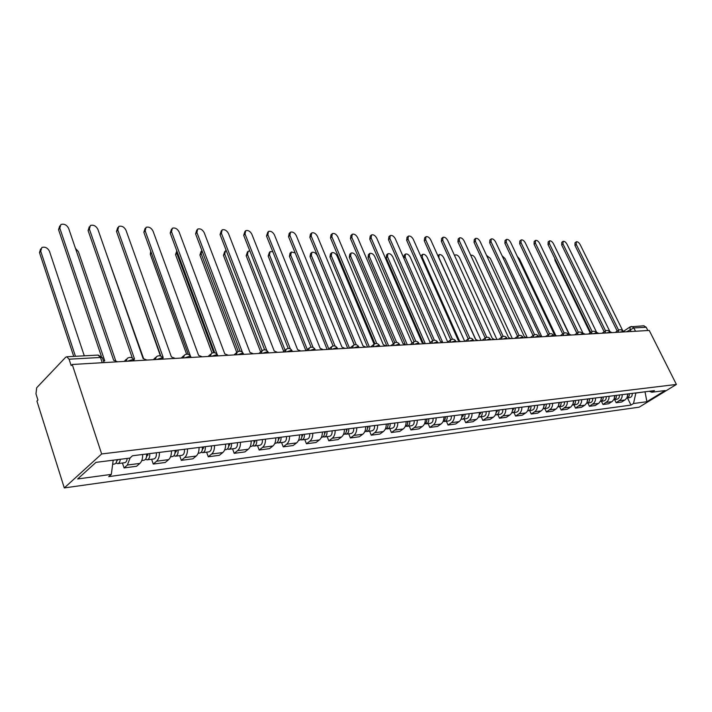 <?xml version="1.0" encoding="UTF-8"?>
<svg xmlns="http://www.w3.org/2000/svg" width="712" height="712" viewBox="0 0 712 712"><rect width="100%" height="100%" fill="white"/><g stroke="black" fill="none" stroke-linecap="round" stroke-linejoin="round"><path stroke-width="1.07" d="M72.241 364.482L71.173 365.585L69.073 359.204L66.812 356.757L65.611 357.317L36.686 387.755L35.965 393.834L37.932 400.055L36.935 401.078L64.294 487.925L639.154 407.184L676.4 384.444L101.656 453.953L72.241 364.482L649.246 330.439L676.4 384.444M643.808 325.793L646.211 327.244L633.849 327.929L626.604 331.774M647.849 330.519L646.211 327.244M64.294 487.925L101.656 453.953M130.127 457.861L127.377 465.034L124.075 467.926L136.57 466.271L139.89 463.405C141.839 461.536 142.756 458.564 142.658 454.487M122.428 463.014L124.075 467.926M159.399 452.396C159.497 456.428 158.562 459.365 156.604 461.216L153.267 464.064L165.273 462.471L168.619 459.649C170.586 457.807 171.521 454.888 171.423 450.901M151.62 459.249L153.267 464.064M187.496 448.889C187.585 452.841 186.651 455.724 184.675 457.549L181.311 460.344L192.845 458.822L196.218 456.036C198.203 454.229 199.146 451.363 199.049 447.447M179.664 455.635L181.311 460.344M214.499 445.525C214.588 449.397 213.645 452.227 211.66 454.016L208.269 456.775L219.367 455.306L222.758 452.565C224.752 450.785 225.695 447.973 225.615 444.137M206.614 452.165L208.269 456.775M240.469 442.286C240.558 446.077 239.606 448.863 237.603 450.625L234.203 453.339L244.883 451.924L248.292 449.228C250.295 447.474 251.247 444.715 251.167 440.95M232.548 448.818L234.203 453.339M265.469 439.162C265.558 442.891 264.597 445.623 262.586 447.358L259.177 450.029L269.456 448.667L272.883 446.015C274.885 444.288 275.847 441.573 275.767 437.88M257.513 445.596L259.177 450.029M289.553 436.153C289.633 439.811 288.663 442.499 286.651 444.208L283.225 446.842L293.139 445.534L296.575 442.917C298.586 441.218 299.556 438.548 299.476 434.916M281.569 442.499L283.225 446.842M312.764 433.261C312.835 436.857 311.865 439.491 309.853 441.182L306.418 443.772L315.977 442.508L319.421 439.927C321.432 438.254 322.403 435.628 322.331 432.068M304.763 439.509L306.418 443.772M335.147 430.466C335.219 434 334.248 436.59 332.228 438.254L328.793 440.808L338.022 439.589L341.457 437.043C343.478 435.397 344.457 432.816 344.385 429.318M327.137 436.625L328.793 440.808M356.757 427.77C356.819 431.241 355.849 433.795 353.828 435.433L350.384 437.951L359.293 436.767L362.737 434.267C364.758 432.638 365.737 430.101 365.665 426.657M348.738 433.839L350.384 437.951M377.618 425.171C377.68 428.579 376.71 431.089 374.69 432.7L371.246 435.192L379.861 434.044L383.296 431.579C385.317 429.968 386.296 427.476 386.233 424.094M369.599 431.152L371.246 435.192M397.777 422.652C397.839 426.007 396.869 428.473 394.849 430.066L391.404 432.522L399.735 431.419L403.17 428.98C405.19 427.396 406.169 424.939 406.107 421.611M389.758 428.553L391.404 432.522M417.268 420.222C417.33 423.515 416.351 425.945 414.34 427.52L410.904 429.932L418.959 428.873L422.394 426.461C424.405 424.904 425.384 422.492 425.322 419.217M409.267 426.034L410.904 429.932M436.127 417.864C436.189 421.112 435.21 423.507 433.199 425.046L429.763 427.44L437.56 426.408L440.995 424.032C443.006 422.492 443.985 420.116 443.923 416.894M428.135 423.604L429.763 427.44M454.381 415.585C454.434 418.781 453.464 421.139 451.452 422.661L448.026 425.019L455.573 424.023L459 421.673C461.011 420.16 461.981 417.819 461.928 414.651M446.397 421.246L448.026 425.019M472.056 413.387C472.109 416.52 471.139 418.843 469.128 420.356L465.71 422.679L473.026 421.709L476.444 419.395C478.446 417.899 479.425 415.594 479.372 412.471M464.091 418.968L465.71 422.679M489.18 411.251C489.233 414.34 488.263 416.627 486.26 418.113L482.852 420.409L489.945 419.466L493.354 417.188C495.347 415.71 496.326 413.432 496.273 410.361M481.241 416.76L482.852 420.409M505.787 409.178C505.84 412.221 504.87 414.473 502.868 415.942L499.468 418.202L506.348 417.294L509.748 415.043C511.741 413.583 512.711 411.34 512.658 408.314M497.866 414.615L499.468 418.202M521.887 407.166C521.941 410.165 520.97 412.39 518.977 413.832L515.586 416.066L522.27 415.185L525.652 412.96C527.637 411.518 528.607 409.311 528.553 406.338M513.993 412.533L515.586 416.066M537.516 405.217C537.56 408.172 536.59 410.361 534.614 411.794L531.232 414.001L537.711 413.138L541.084 410.94C543.069 409.525 544.03 407.344 543.986 404.407M529.648 410.521L531.232 414.001M552.681 403.321L552.37 406.116L551.204 408.474L546.424 411.99L552.717 411.153L556.464 408.706L558.484 405.831L558.964 402.538M544.84 408.563L546.424 411.99M567.411 401.488L567.099 404.238L565.942 406.561L561.172 410.032L567.286 409.222L571.024 406.81L573.035 403.971L573.516 400.723M559.596 406.659L561.172 410.032M581.722 399.699L581.41 402.413L580.253 404.71L575.51 408.136L581.446 407.344L585.166 404.959L586.973 402.636L587.649 398.96M573.943 404.808L575.51 408.136M595.633 397.964L595.312 400.642L594.173 402.903L589.438 406.285L595.223 405.52L598.917 403.161L600.919 400.402L601.4 397.243M587.889 403.01L589.438 406.285M609.152 396.281L608.84 398.916L607.701 401.15L602.993 404.496L608.609 403.748L612.293 401.417L614.091 399.156L614.759 395.578M601.444 401.265L602.993 404.496M622.306 394.635L621.994 397.234L620.855 399.441L616.174 402.752L621.647 402.022L625.314 399.717L627.094 397.492L627.77 393.958M614.634 399.565L616.174 402.752M113.199 460.183L111.312 474.388L77.653 478.962L95.978 462.364L129.878 458.083L132.53 455.751L654.453 390.621L651.854 392.223L665.159 390.55L646.914 401.702L633.502 403.526L635.852 393.068L645.321 391.76M111.312 474.388L108.776 476.622L630.966 405.083L633.502 403.526M645.01 391.805L646.914 401.702M627.477 397.91L630.966 405.083M649.219 391.28L651.854 392.223M117.711 361.794L113.662 360.29L68.655 228.418C66.759 224.894 64.187 223.577 60.929 224.485L59.817 228.143L104.744 360.806L103.507 361.002M101.362 356.294L58.553 229.665L59.737 225.927M116.973 459.712C116.706 462.346 115.816 463.797 114.303 464.064L112.656 464.277M84.283 355.822L49.457 251.274C47.615 247.803 45.07 246.548 41.839 247.491L40.7 251.131L75.454 356.294M118.45 459.525L116.875 460.619M120.266 459.293C119.999 461.928 119.109 463.378 117.596 463.637L115.976 462.996M127.181 458.421C126.914 461.047 126.024 462.488 124.502 462.747L117.827 463.61M73.728 356.383L39.48 252.591L40.637 248.942M147.028 360.067L143.121 358.581L97.873 229.335C96.013 225.9 93.53 224.609 90.424 225.464L89.374 229.068L134.559 359.079L133.527 359.222M132.343 358.092L88.092 230.563L89.303 226.772M175.196 358.403L171.414 356.943L125.971 230.225C124.155 226.87 121.761 225.606 118.788 226.416L117.8 229.967L163.19 357.424L162.496 357.495M160.841 356.133L116.501 231.427L117.738 227.591M146.547 453.998C146.823 457.62 145.951 459.703 143.922 460.246L141.786 460.522M115.62 360.512L78.436 251.737L75.463 248.363M148.052 453.811L146.503 456.935M149.707 453.606C149.983 457.22 149.102 459.293 147.081 459.836L145.542 459.293M156.346 452.779C156.622 456.374 155.741 458.439 153.721 458.982L147.313 459.81M175.019 450.447C175.285 453.998 174.404 456.036 172.366 456.579L170.542 456.81M143.584 358.563L105.225 250.339M176.38 450.278L174.965 453.375M178.053 450.073C178.32 453.606 177.439 455.653 175.401 456.187L173.924 455.716M184.435 449.272C184.702 452.796 183.821 454.826 181.774 455.368L175.633 456.161M202.279 356.81L198.612 355.377L153.027 231.08C151.247 227.804 148.933 226.558 146.085 227.324L145.159 230.83L190.344 355.858M188.271 354.362L143.842 232.263L145.106 228.392M228.33 355.27L224.778 353.864L179.086 231.898C177.341 228.712 175.099 227.475 172.375 228.196L171.503 231.658L217.124 354.309M214.668 352.734L170.186 233.064L171.467 229.166M253.401 353.793L249.965 352.404L204.21 232.69C202.493 229.576 200.33 228.356 197.714 229.05L196.895 232.459L242.427 352.289M240.095 351.212L195.569 233.839L196.859 229.932M202.368 447.038C202.644 450.509 201.754 452.52 199.698 453.055L198.15 453.25M203.614 446.878L202.306 449.922M205.287 446.673C205.554 450.144 204.664 452.147 202.617 452.681L201.211 452.271M211.419 445.908C211.695 449.361 210.797 451.355 208.75 451.889L202.849 452.645M160.414 355.964L123.897 252.235M228.677 443.754C228.944 447.163 228.045 449.138 225.989 449.664L224.707 449.833M229.798 443.612L228.65 446.584M231.48 443.407C231.747 446.807 230.857 448.774 228.792 449.308L227.448 448.952M237.39 442.668C237.657 446.059 236.758 448.017 234.693 448.542L229.033 449.272M186.597 354.175L150.294 254.273L150.73 251.176M253.997 440.595C254.255 443.941 253.356 445.881 251.292 446.406L250.25 446.54M212.051 353.072L175.544 254.656L176.79 250.838L176.825 253.33L213.716 352.645M255.003 440.47L253.926 443.371M256.694 440.256C256.961 443.594 256.062 445.525 253.988 446.059L252.707 445.748M262.381 439.544C262.648 442.873 261.74 444.795 259.666 445.32L254.228 446.024M277.564 352.369L274.227 351.007L228.445 233.456C226.763 230.412 224.663 229.211 222.144 229.86L221.388 233.233L266.813 350.509M264.606 349.779L220.053 234.586L221.361 230.67M278.374 437.551C278.641 440.835 277.733 442.739 275.66 443.264L274.841 443.362M201.87 250.437L201.193 253.721L238.226 351.47M279.282 437.435L278.312 440.256M280.982 437.23C281.24 440.505 280.332 442.401 278.258 442.926L277.03 442.659M286.455 436.545C286.714 439.811 285.806 441.698 283.732 442.223L278.499 442.9M236.758 352.422L199.912 255.03L201.193 251.176M300.856 350.989L297.616 349.654L251.834 234.195C250.179 231.213 248.15 230.038 245.729 230.652L245.026 233.981L290.363 348.907M288.244 348.444L243.682 235.307L244.99 231.382M301.87 434.623C302.128 437.844 301.221 439.713 299.147 440.23L298.542 440.31M226.22 250.544L225.482 250.784L224.734 254.104L262.016 350.696M302.689 434.516L301.808 437.239M304.38 434.311C304.638 437.524 303.73 439.393 301.648 439.909L300.473 439.678M309.667 433.644C309.925 436.857 309.008 438.717 306.934 439.233L301.888 439.882M260.654 351.942L223.443 255.386L224.743 251.523M323.328 349.663L320.178 348.346L274.432 234.907C272.803 231.996 270.827 230.83 268.504 231.418L267.846 234.693L313.093 347.429M311.055 347.171L266.502 236.001L267.819 232.085M324.53 431.792C324.788 434.961 323.88 436.803 321.797 437.31L321.397 437.364M249.859 250.98L248.177 251.194L247.482 254.469L285.076 350.188M325.259 431.703L324.476 434.32M326.95 431.49C327.208 434.649 326.301 436.492 324.218 436.999L323.079 436.794M332.05 430.858C332.308 434 331.392 435.833 329.309 436.349L324.458 436.972M283.696 351.363L246.183 255.724L247.482 251.87M345.017 348.39L341.965 347.091L296.263 235.592C294.661 232.744 292.748 231.596 290.505 232.157L289.9 235.396L335.041 346.05M333.074 345.961L288.547 236.678L289.161 233.438L289.873 232.762M346.397 429.06C346.655 432.175 345.738 433.982 343.656 434.498L343.442 434.525M272.803 251.745L270.124 251.594L269.474 254.825L307.326 349.601M347.038 428.98L346.352 431.49M348.738 428.775C348.987 431.881 348.079 433.688 345.996 434.195L344.902 434.017M353.659 428.161C353.909 431.25 352.992 433.047 350.909 433.563L346.237 434.16M305.92 350.696L268.175 256.062L269.474 252.208M365.968 347.153L362.995 345.872L317.374 236.259C315.799 233.474 313.939 232.343 311.785 232.868L311.215 236.064L356.258 344.75M354.345 344.813L309.862 237.327L310.432 234.132L311.188 233.429M367.517 426.426C367.766 429.487 366.849 431.267 364.767 431.775L364.722 431.784M295.177 252.947L291.35 251.977L290.745 255.163L328.819 348.987M368.077 426.363L367.481 428.749M369.768 426.15C370.026 429.202 369.11 430.974 367.027 431.481L365.977 431.321M374.521 425.553C374.77 428.597 373.862 430.368 371.78 430.867L367.267 431.454M327.155 349.441L289.446 256.382L290.051 253.196L290.754 252.546M386.216 345.961L383.323 344.697L337.8 236.9C336.251 234.168 334.444 233.055 332.362 233.563L331.845 236.713L376.764 343.531M374.913 343.727L330.484 237.959L331.009 234.8L331.81 234.07M387.915 423.88C388.173 426.808 387.292 428.562 385.281 429.131M354.22 344.857L317.285 255.59C315.781 252.902 313.983 251.826 311.901 252.351L311.34 255.501L349.503 348.123M388.396 423.827L387.898 426.088M390.096 423.613C390.345 426.613 389.428 428.357 387.346 428.864L386.34 428.722M394.688 423.035C394.938 426.025 394.021 427.77 391.938 428.268L387.586 428.829M347.696 348.23L310.032 256.694L310.601 253.552L311.34 252.867M405.796 344.804L402.983 343.567L357.566 237.523C356.053 234.853 354.291 233.75 352.28 234.23L351.808 237.345L396.602 342.365M394.804 342.677L350.446 238.565L350.927 235.45L351.764 234.702M407.638 421.424C407.896 424.201 407.068 425.91 405.155 426.568M374.085 344.172L337.043 255.911C335.557 253.276 333.812 252.208 331.801 252.715L331.285 255.822L369.368 346.949M408.056 421.37L407.629 423.507M409.747 421.157C409.996 424.112 409.08 425.829 406.997 426.328L406.036 426.203M414.188 420.605C414.437 423.542 413.521 425.26 411.438 425.758L407.237 426.301M367.561 347.055L329.968 256.996L330.493 253.899L331.276 253.187M424.744 343.682L422.002 342.463L376.719 238.128C375.224 235.503 373.506 234.426 371.575 234.88L371.13 237.95L415.799 341.253M414.046 341.671L369.777 239.152L370.222 236.081L371.085 235.307M426.711 419.039C426.978 421.673 426.194 423.346 424.379 424.076M393.389 343.673L356.187 256.222C354.727 253.632 353.027 252.582 351.087 253.063L350.607 256.133L388.61 345.818M427.067 418.994L426.728 420.997M428.757 418.79C428.998 421.691 428.081 423.382 426.007 423.88L425.082 423.774M433.056 418.247C433.297 421.139 432.38 422.83 430.306 423.328L426.248 423.845M386.803 345.925L349.289 257.29L349.779 254.228L350.589 253.508M443.087 342.606L440.417 341.395L395.276 238.716C393.798 236.144 392.134 235.076 390.265 235.512L389.865 238.547L434.382 340.194M432.682 340.71L388.503 239.722L388.912 236.687L389.811 235.903M445.178 416.743C445.436 419.235 444.706 420.872 442.989 421.655M412.088 343.139L374.743 256.525C373.31 253.988 371.655 252.947 369.777 253.41L369.332 256.436L407.246 344.715M445.463 416.698L445.205 418.558M447.154 416.493C447.394 419.35 446.477 421.014 444.413 421.504L443.514 421.415M451.319 415.968C451.559 418.816 450.643 420.481 448.569 420.97L444.653 421.477M405.208 344.297L368.024 257.575L368.469 254.549L369.314 253.81M460.851 341.555L458.252 340.372L413.263 239.277C411.812 236.758 410.183 235.708 408.377 236.117L408.012 239.116L452.387 339.179M450.732 339.784L406.659 240.282L407.033 237.283L407.958 236.482M463.058 414.509L461.011 419.297M430.19 342.597L392.748 256.81C391.333 254.326 389.722 253.303 387.907 253.739L387.497 256.729L425.295 343.647M463.289 414.482L463.094 416.173M464.972 414.268C465.212 417.081 464.295 418.727 462.23 419.208L461.367 419.128M469.003 413.761C469.244 416.565 468.327 418.202 466.262 418.692L462.471 419.181M422.981 342.561L386.189 257.851L386.598 254.86L387.47 254.113M478.063 340.541L475.527 339.366L430.707 239.828C429.283 237.354 427.698 236.313 425.954 236.713L425.625 239.668L469.84 338.2M468.22 338.885L424.272 240.816L424.601 237.852L425.553 237.052M480.377 412.346L478.473 417.01M447.741 342.036L410.219 257.094C408.822 254.656 407.246 253.641 405.493 254.059L405.119 257.014L442.606 342.178M480.564 412.355L480.431 413.85M482.229 412.115C482.469 414.882 481.552 416.502 479.496 416.983L478.669 416.912M486.136 411.625C486.376 414.384 485.468 416.004 483.404 416.476L479.737 416.956M440.425 341.395L403.811 258.118L404.185 255.172L405.092 254.398M494.76 339.553L492.286 338.405L447.643 240.362C446.237 237.933 444.688 236.909 442.998 237.283L442.704 240.211L486.75 337.265M485.183 338.031L441.351 241.332L441.654 238.413L442.624 237.594M497.163 410.254L495.401 414.776M464.696 341.324L427.182 257.37C425.812 254.967 424.272 253.97 422.572 254.371L422.234 257.29L459.284 340.505M497.288 410.237L497.234 411.572M498.961 410.023C499.201 412.746 498.293 414.348 496.237 414.829L495.436 414.758M502.752 409.551C502.983 412.266 502.076 413.859 500.029 414.34L496.469 414.793M420.721 256.044L422.189 254.691M510.949 338.601L508.537 337.461L464.082 240.878C462.693 238.502 461.18 237.488 459.543 237.844L459.284 240.727L503.162 336.367M501.631 337.185L457.932 241.84L458.199 238.956L459.196 238.137M513.45 408.216L511.821 412.604M481.027 340.363L443.656 257.637C442.303 255.279 440.799 254.291 439.153 254.673L438.85 257.557L475.687 339.357M513.521 408.207L513.53 409.32M515.194 408.003C515.426 410.682 514.518 412.257 512.471 412.729L511.777 412.693M518.87 407.54C519.101 410.219 518.194 411.785 516.147 412.257L512.702 412.702M526.658 337.666L524.299 336.553L480.048 241.386C478.678 239.045 477.2 238.048 475.616 238.387L475.385 241.243L519.084 335.494M517.579 336.358L474.041 242.329L474.272 239.481L475.287 238.653M529.247 406.249L527.752 410.495M496.887 339.428L459.667 257.895C458.323 255.581 456.864 254.602 455.262 254.967L454.665 255.795M529.274 406.24L529.327 407.059M530.938 406.036C531.17 408.679 530.262 410.237 528.224 410.699L527.654 410.682M534.507 405.591C534.73 408.225 533.831 409.774 531.793 410.245L528.455 410.673M541.912 336.767L539.607 335.663L495.561 241.875C494.208 239.57 492.766 238.591 491.236 238.912L491.031 241.733L534.552 334.658M533.066 335.548L489.687 242.81L489.892 239.997L490.924 239.161M544.573 404.336L543.22 408.43M512.293 338.52L475.224 258.144C473.907 255.866 472.474 254.905 470.926 255.261L470.748 255.377M546.22 404.131C546.451 406.73 545.543 408.27 543.514 408.733L543.069 408.724M549.682 403.695C549.913 406.294 549.005 407.816 546.976 408.288L543.745 408.697M556.731 335.895L554.479 334.809L510.637 242.347C509.311 240.086 507.896 239.116 506.41 239.428L506.232 242.213L549.566 333.839M548.106 334.756L504.897 243.273L505.075 240.487L506.116 239.659M559.463 402.476L558.244 406.41M527.272 337.63L490.354 258.385L486.572 255.412M561.065 402.28C561.287 404.843 560.389 406.356 558.368 406.819L558.03 406.819M564.429 401.862C564.652 404.416 563.753 405.92 561.732 406.383L558.6 406.783M571.131 335.049L568.924 333.973L525.296 242.81C523.987 240.594 522.608 239.624 521.166 239.926L521.015 242.676L564.162 333.056M562.72 333.99L519.68 243.727L519.831 240.976L520.89 240.14M573.934 400.669L572.84 404.443M541.743 336.598L505.075 258.625L502.085 255.759M575.483 400.482C575.705 403.01 574.807 404.496 572.795 404.959L572.573 404.968M578.749 400.073C578.972 402.592 578.082 404.078 576.07 404.532L573.027 404.923M585.122 334.222L582.968 333.163L539.562 243.264C538.272 241.074 536.919 240.131 535.513 240.416L535.397 243.13L578.34 332.299M576.916 333.234L534.062 244.163L534.187 241.448L535.264 240.612M587.987 398.916L587.026 402.511M555.538 335.014L519.404 258.857L517.312 256.436M589.5 398.729C589.723 401.221 588.824 402.698 586.822 403.143L586.706 403.152M592.678 398.337C592.9 400.82 592.001 402.289 589.999 402.734L587.053 403.117M598.739 333.421L596.629 332.37L553.447 243.7C552.165 241.546 550.848 240.612 549.486 240.887L549.388 243.575L592.135 331.561M590.729 332.504L548.062 244.59L548.16 241.902L549.246 241.074M601.658 397.216L600.83 400.616M569.199 333.964L532.407 257.673M603.126 397.029C603.34 399.485 602.459 400.945 600.456 401.39L600.456 401.39M606.215 396.646C606.437 399.094 605.547 400.545 603.553 400.99L600.688 401.363M611.973 332.637L609.917 331.605L566.957 244.127C565.693 242.009 564.402 241.083 563.076 241.35L563.005 244.002L605.556 330.849M604.159 331.783L561.688 245.008L561.759 242.347L562.854 241.519M614.954 395.552L614.26 398.756M616.378 395.374C616.601 397.741 615.747 399.174 613.824 399.672M619.387 395C619.6 397.421 618.719 398.845 616.734 399.29L613.958 399.646M576.836 333.287L541.351 259.31M624.86 331.872L622.84 330.858L580.12 244.536C578.874 242.463 577.61 241.546 576.319 241.795L576.275 244.421L618.612 330.154M617.224 331.089L574.958 245.409L575.011 242.783L576.106 241.955M627.886 393.941L627.334 396.913M629.274 393.763C629.506 396.041 628.687 397.456 626.827 397.99M632.203 393.398C632.416 395.783 631.535 397.198 629.559 397.634L626.863 397.981M590.168 332.878L555.022 260.414L554.701 258.269M622.911 331.481L619.511 332.192M609.819 332.255L606.339 332.967M596.362 333.056L592.802 333.768M582.523 333.875L578.883 334.587M568.283 334.729L564.563 335.432M553.633 335.601L552.921 335.263L549.824 336.304M538.548 336.5L537.809 336.135L534.65 337.203M523.009 337.426L522.234 337.043L519.012 338.12M506.997 338.378L506.188 337.978L502.903 339.072M490.497 339.366L489.633 338.939L486.287 340.051M473.471 340.389L472.572 339.935L469.155 341.066M455.911 341.44L454.959 340.959L451.479 342.107M437.773 342.525L436.776 342.018L433.216 343.184M419.048 343.656L417.988 343.104L414.357 344.297M399.69 344.822L398.569 344.234L394.866 345.445M379.665 346.023L378.49 345.4L374.699 346.637M358.955 347.278L357.709 346.611L353.837 347.865M337.515 348.568L336.197 347.865L332.237 349.138M315.3 349.921L313.912 349.156L309.862 350.464M292.285 351.31L290.808 350.5L286.66 351.835M268.397 352.76L268.139 352.093L266.84 351.897L262.586 353.25M243.62 354.273L243.344 353.553L241.955 353.348L237.603 354.727M217.872 355.84L217.587 355.065L216.11 354.852L211.642 356.258M183.304 357.931L184.524 354.985C187.105 353.544 189.196 354.095 190.807 356.641L191.11 357.469L190.807 356.641L189.241 356.409L184.657 357.851M163.306 359.106L162.959 358.278L161.286 358.038L156.587 359.507M134.354 360.815L133.972 359.987L132.183 359.729L127.35 361.233M631.099 331.507L630.076 329.46L630.102 326.906L631.642 326.443L633.849 327.929L635.505 331.249M611.919 401.684L606.304 402.413M598.534 403.428L592.767 404.185M584.783 405.226L578.847 406.009M570.632 407.077L564.527 407.878M556.072 408.982L549.789 409.809M541.084 410.94L534.614 411.794M525.652 412.96L518.977 413.832M509.748 415.043L502.868 415.942M493.354 417.188L486.26 418.113M476.444 419.395L469.128 420.356M459 421.673L451.452 422.661M440.995 424.032L433.199 425.046M422.394 426.461L414.34 427.52M403.17 428.98L394.849 430.066M383.296 431.579L374.69 432.7M362.737 434.267L353.828 435.433M341.457 437.043L332.228 438.254M319.421 439.927L309.853 441.182M296.575 442.917L286.651 444.208M272.883 446.015L262.586 447.358M248.292 449.228L237.603 450.625M222.758 452.565L211.66 454.016M196.218 456.036L184.675 457.549M168.619 459.649L156.604 461.216M139.89 463.405L127.377 465.034M624.931 399.984L619.467 400.696M125.997 361.313L127.35 358.269C130.065 356.721 132.272 357.299 133.972 359.987L134.256 360.824M155.225 359.587L156.515 356.596C159.159 355.101 161.312 355.662 162.959 358.278L163.253 359.115M210.289 356.338L211.446 353.446C213.965 352.04 216.012 352.582 217.587 355.065L217.89 355.884M236.25 354.807L237.345 351.959C239.802 350.598 241.804 351.132 243.344 353.553L243.655 354.371M261.242 353.33L262.274 350.535C264.677 349.209 266.635 349.734 268.139 352.093L268.46 352.903M285.316 351.906L286.286 349.156C288.645 347.874 290.558 348.382 292.036 350.687L292.356 351.497M308.518 350.544L309.444 347.83C311.749 346.584 313.627 347.082 315.069 349.334L315.389 350.135M330.911 349.218L331.774 346.557C334.035 345.338 335.877 345.827 337.292 348.026L337.622 348.827M352.511 347.945L353.33 345.32C355.546 344.136 357.353 344.617 358.75 346.771L359.07 347.554M373.382 346.717L374.156 344.127C376.328 342.97 378.099 343.451 379.469 345.551L379.799 346.335M393.549 345.525L394.279 342.979C396.415 341.849 398.15 342.321 399.494 344.377L399.832 345.151M413.049 344.377L413.734 341.867C415.835 340.763 417.543 341.226 418.87 343.237L419.199 344.012M431.917 343.264L432.558 340.79C434.623 339.713 436.305 340.167 437.604 342.143L437.942 342.908M450.189 342.178L450.785 339.749C452.814 338.698 454.47 339.143 455.751 341.075L456.081 341.831M467.873 341.137L468.434 338.743C470.436 337.71 472.065 338.147 473.32 340.051L473.658 340.799M485.014 340.131L485.539 337.764C487.506 336.758 489.117 337.185 490.354 339.054L490.693 339.793M501.631 339.143L502.129 336.82C504.06 335.833 505.645 336.251 506.864 338.084L507.202 338.814M517.749 338.2L518.211 335.904C520.125 334.934 521.673 335.352 522.884 337.15L523.222 337.871M533.395 337.274L533.822 335.014C535.7 334.062 537.24 334.471 538.423 336.233L538.762 336.954M548.578 336.375L548.979 334.151C550.83 333.216 552.343 333.617 553.518 335.352L553.856 336.064M563.326 335.503L563.69 333.305C565.524 332.397 567.019 332.789 568.176 334.498L568.514 335.201M577.654 334.658L577.993 332.495C579.799 331.596 581.277 331.988 582.416 333.661L582.754 334.364M591.583 333.839L591.903 331.703C593.683 330.822 595.134 331.205 596.256 332.851L596.594 333.545M605.129 333.038L605.423 330.929C607.176 330.065 608.618 330.439 609.721 332.059L610.059 332.753M618.31 332.264L618.568 330.181C620.312 329.327 621.727 329.7 622.822 331.294L623.16 331.979M102.751 358.795L102.403 357.744L100.49 357.46L69.073 359.204M102.261 362.711L100.49 357.46L97.998 355.083M630.432 326.826L644.013 325.785M59.817 228.143L58.553 229.665M39.48 252.591L40.7 251.131M89.374 229.068L88.092 230.563M117.8 229.967L116.501 231.427M148.096 455.102L146.645 455.288M176.434 451.542L175.108 451.711M145.159 230.83L143.842 232.263M171.503 231.658L170.186 233.064M196.895 232.459L195.569 233.839M203.659 448.115L202.466 448.266M229.843 444.831L228.775 444.964M150.294 254.273L151.416 253.08M255.047 441.663L254.086 441.778M175.544 254.656L176.825 253.33M221.388 233.233L220.053 234.586M279.327 438.61L278.472 438.717M199.912 255.03L201.193 253.721M245.026 233.981L243.682 235.307M302.725 435.664L301.968 435.762M223.443 255.386L224.734 254.104M267.846 234.693L266.502 236.001M325.295 432.834L324.627 432.914M246.183 255.724L247.482 254.469M289.9 235.396L288.547 236.678M347.073 430.093L346.486 430.164M268.175 256.062L269.474 254.825M311.215 236.064L309.862 237.327M368.113 427.449L367.606 427.512M289.446 256.382L290.745 255.163M331.845 236.713L330.484 237.959M310.032 256.694L311.34 255.501M351.808 237.345L350.446 238.565M329.968 256.996L331.285 255.822M371.13 237.95L369.777 239.152M349.289 257.29L350.607 256.133M389.865 238.547L388.503 239.722M368.024 257.575L369.332 256.436M408.012 239.116L406.659 240.282M386.189 257.851L387.497 256.729M425.625 239.668L424.272 240.816M403.811 258.118L405.119 257.014M442.704 240.211L441.351 241.332M421.531 257.869L422.234 257.29M459.284 240.727L457.932 241.84M475.385 241.243L474.041 242.329M491.031 241.733L489.687 242.81M506.232 242.213L504.897 243.273M521.015 242.676L519.68 243.727M535.397 243.13L534.062 244.163M549.388 243.575L548.062 244.59M563.005 244.002L561.688 245.008M576.275 244.421L574.958 245.409M555.022 260.414L555.547 260.013M126.3 359.302L124.155 361.42M155.554 357.513L153.267 359.702M183.643 355.813L181.24 358.047M210.636 354.184L208.126 356.463M236.598 352.618L233.99 354.941M261.589 351.132L258.901 353.472M285.654 349.69L282.895 352.048M308.857 348.319L306.026 350.687M331.24 346.993L328.348 349.37M352.841 345.721L349.895 348.097M373.702 344.492L370.712 346.869M393.852 343.309L390.826 345.685M413.343 342.169L410.281 344.537M432.202 341.066L429.105 343.424M450.456 339.998L447.332 342.347M468.131 338.974L464.981 341.306M485.255 337.978L482.086 340.3M501.862 337.016L498.676 339.321M517.962 336.082L514.767 338.369M533.591 335.174L530.387 337.452M548.756 334.302L545.552 336.553M563.495 333.447L560.273 335.69M577.806 332.62L574.593 334.845M591.725 331.819L588.504 334.026M605.253 331.044L602.032 333.225M618.417 330.279L615.195 332.451M104.041 362.604L102.403 357.744L98.203 355.074L66.812 356.757M623.854 331.089L629.96 327.004M437.871 255.733L438.797 254.967"/></g></svg>
